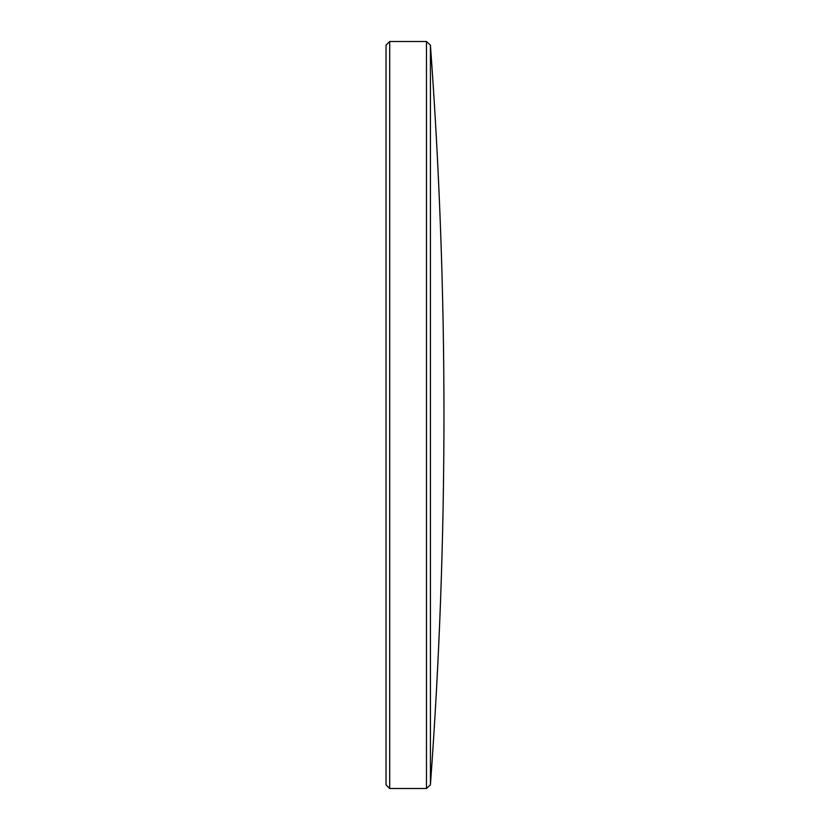 <?xml version="1.0" encoding="UTF-8"?>
<svg xmlns="http://www.w3.org/2000/svg" width="830" height="830" viewBox="0 0 830 830"><rect width="100%" height="100%" fill="white"/><g stroke="black" fill="none" stroke-linecap="round" stroke-linejoin="round"><path stroke-width="1.25" d="M430.417 784.838C439.433 661.717 443.946 538.442 443.967 415C443.946 291.558 439.433 168.282 430.417 45.162L430.417 784.838L426.475 788.5L426.475 41.5L389.706 41.5L389.706 788.5L426.475 788.5M389.706 788.5L386.033 784.827L386.033 45.173L389.706 41.5M430.417 45.162L426.475 41.5"/></g></svg>
